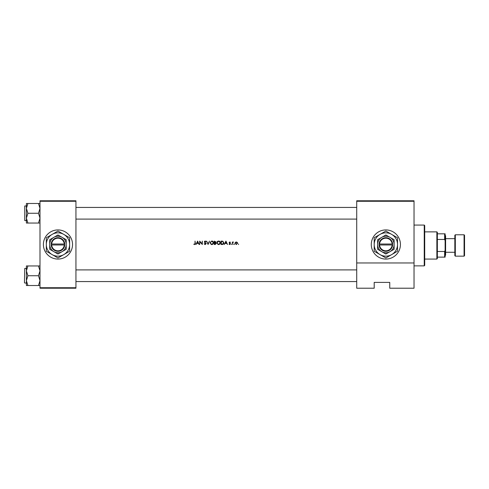 <?xml version="1.0" encoding="UTF-8"?>
<svg xmlns="http://www.w3.org/2000/svg" width="489" height="489" viewBox="0 0 489 489"><rect width="100%" height="100%" fill="white"/><g stroke="black" fill="none" stroke-linecap="round" stroke-linejoin="round"><path stroke-width="0.73" d="M57.965 229.928A14.572 14.572 0 0 0 43.393 244.5A14.572 14.572 0 0 0 57.965 259.072A14.572 14.572 0 0 0 72.543 244.5A14.572 14.572 0 0 0 57.965 229.928M385.858 229.928A14.572 14.572 0 0 0 371.285 244.5A14.572 14.572 0 0 0 385.858 259.072A14.572 14.572 0 0 0 400.43 244.5A14.572 14.572 0 0 0 385.858 229.928M197.605 241.101L195.948 244.5L196.798 243.412L198.338 243.412L199.17 244.5L197.605 241.101M204.139 243.846L205.178 244.586L206.144 243.669L204.665 241.792L205.166 241.364L206.101 241.59L205.197 241.01L204.359 241.804L205.838 243.663L205.178 244.237L204.561 243.877M211.749 241.01L209.983 242.813L211.774 244.586L213.559 242.801C213.461 241.7 212.862 241.101 211.749 241.01L209.983 242.813M218.546 241.01L216.786 242.813L218.577 244.586L220.356 242.801C220.264 241.7 219.659 241.101 218.546 241.01M225.936 241.101L224.28 244.5L225.129 243.412L226.676 243.412L227.507 244.5L225.936 241.101M231.407 243.974L231.407 244.543L231.407 243.974M234.115 244.543L234.115 243.974L233.828 244.262L234.396 244.262L233.828 244.262M238.516 243.974L238.516 244.543L238.516 243.974M235.007 243.265L235.343 242.385L236.291 241.969L235.343 242.385L235.007 243.265L236.291 244.543L237.581 243.265L237.238 242.379L236.291 241.969L237.238 242.379L237.581 243.265M232.306 242.012L232.611 244.5L232.66 242.813L233.479 242.055L232.611 242.379L232.306 242.012M230.429 242.324L229.793 241.969L229.164 242.623L230.166 243.84L229.035 244.207L229.744 244.543L230.472 243.828L229.469 242.611L230.429 242.324L229.793 241.969L230.429 242.324M221.059 244.5L222.11 244.5C223.204 244.488 223.779 243.938 223.846 242.844L222.819 241.224L221.059 241.101L221.059 244.5M214.255 241.101L214.255 244.5L215.172 244.5L216.26 243.534L215.606 242.666L215.997 241.945L214.255 241.101M206.584 241.101L208.063 244.5L209.506 241.101L208.045 243.779L206.584 241.101M199.695 244.5L200.001 241.829L202.312 244.5L202.312 241.101L202.006 243.779L199.695 241.101L199.695 244.5M195.032 241.101L195.032 243.363L194.561 244.237L193.723 244.194L194.543 244.586L195.337 243.394L195.032 241.101M414.03 288.217L389.745 288.217L389.745 282.391L374.201 282.391L374.201 288.217L356.713 288.217L356.713 200.783L414.03 200.783L414.03 288.217M39.994 201.266L39.994 200.783L75.942 200.783L75.942 201.266L39.994 201.266L39.994 287.734L75.942 287.734L75.942 288.217L39.994 288.217L39.994 287.734M75.942 201.266L75.942 287.734M414.03 201.266L356.713 201.266M414.03 262.96L356.713 262.96M375.656 282.391L374.201 282.391L374.201 287.734M236.67 242.348L237.275 243.265L236.291 242.275L235.496 242.691M236.101 244.219L237.275 243.265L236.487 244.219M236.291 244.237L235.331 243.461M235.38 242.886L236.291 242.275M232.611 242.379L233.216 241.969L232.611 242.379M233.155 242.275L232.66 242.813L233.057 242.293M232.611 243.663L232.642 242.923M229.793 242.275L229.469 242.611L230.221 242.538L229.793 242.275L229.555 242.837L230.472 243.828L229.744 244.543L229.035 244.207L230.166 243.84L229.207 242.373M229.909 243.094L230.472 243.828L229.744 244.543L229.035 244.207M229.237 243.974L229.726 244.237L230.081 243.601M229.726 244.237L230.166 243.84M229.28 243.009L229.793 241.969M225.912 241.762L226.511 243.064L225.295 243.064L225.912 241.762M221.743 241.101L222.819 241.224M223.828 243.149L223.736 243.51M222.862 244.402L222.458 244.482M222.843 241.621L223.54 242.844L222.721 244.066L221.358 244.152L221.358 241.45L222.403 241.493M222.648 241.542L221.603 241.45L222.648 241.542M221.749 244.152L222.721 244.066L223.528 242.63M216.988 241.969L217.715 241.218M219.219 241.126L219.836 241.523M220.356 242.801L220.233 243.485M219.842 244.066L218.925 244.555M218.577 244.586L217.886 244.463M218.852 241.389L220.026 242.513M219.995 242.385L219.744 241.914M220.026 243.082L218.852 244.213M219.805 243.614L220.001 243.192M218.277 244.213L217.092 242.813L217.336 243.614M217.342 241.988L217.092 242.813L218.308 241.383M215.997 241.945L215.606 242.666L216.26 243.534L215.606 242.666M215.478 242.379L215.692 241.951L214.561 242.538L214.561 241.45L215.68 241.829M215.692 241.951L214.977 241.45L215.692 241.951M215.417 244.121L215.955 243.534L215.398 242.929L215.955 243.534L214.561 244.152L214.561 242.886L215.398 242.929L214.763 242.886M215.955 243.534L215.398 242.929M212.422 241.126L212.758 241.297M213.559 242.801L213.43 243.485M213.039 244.066L212.128 244.555M211.774 244.586L211.089 244.463M212.049 241.389L213.228 242.513M213.198 242.385L212.947 241.914M213.228 243.082L212.049 244.213M213.002 243.614L213.204 243.192M211.48 244.213L210.288 242.813L210.539 243.614M210.539 241.988L210.288 242.813L211.505 241.383M205.056 244.225L204.426 243.669L205.294 244.231M205.178 244.237L205.838 243.663L204.359 241.804M205.826 243.785L204.549 242.324M205.722 243.326L205.105 242.788M204.378 241.645L205.032 241.028M205.197 241.01L206.101 241.59L205.197 241.01M204.665 241.792L204.891 242.232L204.665 241.792L205.166 241.364L204.665 241.792L205.166 241.364L205.753 241.7M204.891 242.232L205.343 242.568L204.891 242.232M205.967 243.143L206.126 243.491M197.574 241.762L198.179 243.064L196.963 243.064L197.574 241.762M195.319 243.809L195.221 244.207M194.543 244.586L193.723 244.194L194.561 244.237L195.032 243.363L194.561 244.237M195.013 243.785L195.032 243.363M424.232 225.068L424.715 225.557L424.715 265.386L424.232 265.875L424.232 225.068L414.03 225.068M75.942 207.434L356.713 207.434M75.942 219.096L356.713 219.096M39.994 265.955L38.484 265.955L39.994 270.845L38.484 275.735L39.994 280.625L38.484 285.509L27.904 285.509L26.394 280.625L27.904 275.735L26.394 270.845L27.904 265.955L26.394 265.955L26.394 285.509L27.904 285.509M24.45 282.728L24.743 268.449L24.45 282.728M38.484 265.955L27.904 265.955M38.484 275.735L27.904 275.735M38.484 285.509L39.994 285.509M356.713 281.566L75.942 281.566M356.713 269.904L75.942 269.904M26.394 208.375L26.394 218.155L27.904 213.265L26.394 208.375L27.904 203.491L26.394 203.491L26.394 208.375M24.743 220.551L24.743 205.979L24.743 220.551L26.394 220.551M39.994 203.491L38.484 203.491L39.994 208.375L38.484 213.265L27.904 213.265M38.484 203.491L27.904 203.491M38.484 213.265L39.994 218.155L38.484 223.045L27.904 223.045L26.394 218.155L26.394 223.045L27.904 223.045M38.484 223.045L39.994 223.045M436.86 231.872L437.349 232.354L437.349 258.589L436.86 259.072L436.86 231.872L424.715 231.872M437.349 251.48L444.635 251.48L445.118 250.331L445.118 257.128L444.635 257.128L444.635 251.48M437.349 233.815L445.118 233.815L445.118 250.331M445.118 240.612L444.635 239.463L444.635 233.815M437.349 239.463L444.635 239.463M437.349 257.128L444.635 257.128M464.55 235.27L464.55 255.674L464.067 256.157L464.067 234.787L464.55 235.27M445.607 252.275L454.837 252.275L454.837 255.674L454.837 235.27L455.32 234.787L455.32 256.157L464.067 256.157M445.118 235.27L445.607 235.759L445.607 255.185L445.118 255.674M454.837 252.275L454.837 245.472M51.669 244.983L64.768 244.983L64.768 244.017A6.803 6.803 0 0 0 57.965 237.697A6.803 6.803 0 0 0 51.186 244.017L51.168 244.983L51.669 244.983A6.314 6.314 0 0 0 57.965 250.814A6.314 6.314 0 0 0 64.261 244.983M51.186 244.983A6.803 6.803 0 0 0 57.965 251.303A6.803 6.803 0 0 0 64.75 244.983M66.223 239.732L57.965 234.964L49.707 239.732L49.707 249.268L57.965 254.035L62.097 251.652L66.223 249.268L66.223 239.732M49.707 239.732L49.707 249.268M63.796 254.598A11.657 11.657 0 0 0 63.796 234.402A11.657 11.657 0 0 0 46.308 244.5A11.657 11.657 0 0 0 63.796 254.598L69.627 251.23L69.627 237.77L57.965 231.04L46.308 237.77L46.308 251.23L57.965 257.96L63.796 254.598M62.097 251.652A8.258 8.258 0 0 0 62.097 237.348A8.258 8.258 0 0 0 49.707 244.5A8.258 8.258 0 0 0 62.097 251.652M64.768 244.017L51.186 244.017M64.261 244.017A6.314 6.314 0 0 0 57.965 238.186A6.314 6.314 0 0 0 51.669 244.017M379.562 244.983L392.655 244.983L392.643 244.017A6.803 6.803 0 0 0 385.858 237.697A6.803 6.803 0 0 0 379.073 244.017L379.054 244.983L379.562 244.983A6.314 6.314 0 0 0 385.858 250.814A6.314 6.314 0 0 0 392.154 244.983M379.054 244.983L379.073 244.983A6.803 6.803 0 0 0 385.858 251.303A6.803 6.803 0 0 0 392.643 244.983M394.116 239.732L385.858 234.964L381.726 237.348L377.6 239.732L377.6 249.268L385.858 254.035L394.116 249.268L394.116 239.732M377.6 239.732L377.6 249.268M391.683 254.598A11.657 11.657 0 0 0 391.683 234.402A11.657 11.657 0 0 0 374.201 244.5A11.657 11.657 0 0 0 391.683 254.598L397.514 251.23L397.514 237.77L385.858 231.04L374.201 237.77L374.201 251.23L385.858 257.96L391.683 254.598M389.984 251.652A8.258 8.258 0 0 0 389.984 237.348A8.258 8.258 0 0 0 377.6 244.5A8.258 8.258 0 0 0 389.984 251.652M379.073 244.017L392.154 244.017A6.314 6.314 0 0 0 385.858 238.186A6.314 6.314 0 0 0 379.562 244.017M392.643 244.017L392.154 244.017M424.232 265.875L414.03 265.875M24.743 283.021L26.394 283.021M24.743 268.449L26.394 268.449M24.743 205.979L26.394 205.979M436.86 259.072L424.715 259.072M445.607 238.669L454.837 238.669M455.32 234.787L464.067 234.787M455.32 256.157L454.837 255.674"/></g></svg>
